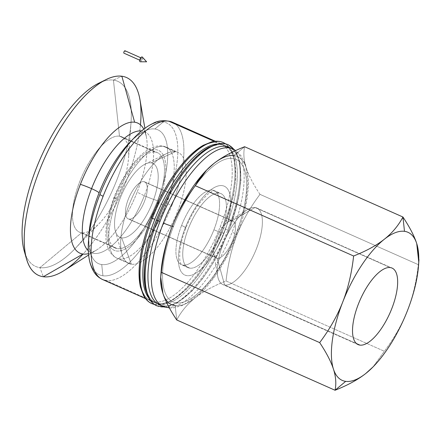 <?xml version="1.0" encoding="UTF-8"?>
<svg xmlns="http://www.w3.org/2000/svg" width="441" height="441" viewBox="0 0 441 441"><rect width="100%" height="100%" fill="white"/><g stroke="black" fill="none" stroke-linecap="round" stroke-linejoin="round"><path stroke-width="0.33" stroke-dasharray="2.21 1.65" d="M156.891 305.861A88.101 34.282 113.9 0 0 227.815 230.048L228.714 230.693A86.072 33.494 -66.1 0 1 163.109 305.8A86.072 33.494 -66.1 0 1 161.18 305.404A86.072 33.494 113.9 0 0 163.109 305.8A86.072 33.494 113.9 0 0 228.714 230.693L227.815 230.048A88.101 34.282 113.9 0 0 228.383 144.819A88.101 34.282 -66.1 0 1 227.815 230.048L225.301 229.182A86.072 33.494 -66.1 0 1 159.697 304.284L157.994 303.529A86.072 33.494 -66.1 0 1 148.76 298.028A86.072 33.494 113.9 0 0 154.306 302.493A86.072 33.494 113.9 0 0 157.994 303.529A86.072 33.494 113.9 0 0 223.598 228.421A86.072 33.494 -66.1 0 1 157.994 303.529L159.697 304.284A86.072 33.494 113.9 0 0 225.301 229.182A86.072 33.494 113.9 0 0 222.17 144.88A86.072 33.494 -66.1 0 1 225.858 145.916A86.072 33.494 -66.1 0 1 225.301 229.182L227.815 230.048A88.101 34.282 -66.1 0 1 156.891 305.861M223.344 142.581A88.101 34.282 -66.1 0 1 222.699 227.776A88.101 34.282 -66.1 0 1 151.776 303.59A88.101 34.282 113.9 0 0 222.699 227.776L223.78 228.405L222.699 227.776A88.101 34.282 113.9 0 0 223.267 142.548L223.196 142.515M88.327 250.758A66.106 25.721 113.9 0 0 91.127 252.605A66.106 25.721 113.9 0 0 144.345 195.71A14.178 1.477 21.4 0 0 157.514 200.683A73.195 28.483 -66.1 0 1 101.722 264.55A73.195 28.483 -66.1 0 1 88.994 233.917A73.195 28.483 113.9 0 0 101.722 264.55L102.935 275.785A83.035 32.309 -66.1 0 1 88.498 241.04A83.035 32.309 113.9 0 0 102.935 275.785L101.722 264.55A73.195 28.483 113.9 0 0 157.514 200.683A14.178 1.477 -158.6 0 1 144.345 195.71A66.106 25.721 113.9 0 0 144.775 131.76A66.106 25.721 113.9 0 0 141.528 130.922A66.106 25.721 -66.1 0 1 144.775 131.76A66.106 25.721 -66.1 0 1 144.345 195.71A14.178 1.477 -158.6 0 1 137.223 191.923A71.172 27.695 -66.1 0 1 96.596 249.986A71.172 27.695 -66.1 0 1 88.503 253.636A71.172 27.695 113.9 0 0 96.596 249.986A71.172 27.695 113.9 0 0 137.223 191.923A71.172 27.695 113.9 0 0 146.5 137.575A71.172 27.695 -66.1 0 1 137.223 191.923A14.178 1.477 21.4 0 0 144.345 195.71A66.106 25.721 -66.1 0 1 91.127 252.605A66.106 25.721 -66.1 0 1 88.327 250.758M129.483 142.713A73.195 28.483 -66.1 0 1 154.846 128.993A73.195 28.483 -66.1 0 1 157.514 200.683A73.195 28.483 113.9 0 0 154.846 128.993A73.195 28.483 113.9 0 0 129.483 142.713C135.299 136.936 139.78 133.524 142.934 132.476L145.227 131.892L144.372 131.517C144.995 132.002 145.701 134.025 146.5 137.575A71.172 27.695 113.9 0 0 143.783 129.125A71.172 27.695 -66.1 0 1 146.5 137.575L144.896 128.292M156.566 219.987A86.072 33.494 113.9 0 0 159.697 304.284A86.072 33.494 -66.1 0 1 156.009 303.254A86.072 33.494 -66.1 0 1 156.566 219.987A86.072 33.494 -66.1 0 1 222.17 144.88L220.461 144.124A86.072 33.494 113.9 0 0 217.121 144.042A86.072 33.494 -66.1 0 1 220.461 144.124A86.072 33.494 -66.1 0 1 223.598 228.421A86.072 33.494 113.9 0 0 224.155 145.155A86.072 33.494 113.9 0 0 220.461 144.124L222.17 144.88A86.072 33.494 113.9 0 0 156.566 219.987L156.384 220.004M230.919 148.308A86.072 33.494 -66.1 0 1 228.714 230.693A86.072 33.494 113.9 0 0 229.27 147.426M244.612 146.726L233.973 155.623L244.612 146.726C243.245 153.231 243.774 160.265 246.205 167.839A81.012 31.52 113.9 0 0 233.973 155.623A81.012 31.52 -66.1 0 1 246.205 167.839A81.012 31.52 -66.1 0 1 236.922 234.965A81.012 31.52 -66.1 0 1 195.291 297.769C187.458 303.976 181.268 311.374 176.72 319.962L175.176 305.652L176.72 319.962C181.268 311.374 187.458 303.976 195.291 297.769A81.012 31.52 -66.1 0 1 175.176 305.652A81.012 31.52 113.9 0 0 195.291 297.769A81.012 31.52 113.9 0 0 236.922 234.965A81.012 31.52 113.9 0 0 246.205 167.839C243.774 160.265 243.245 153.231 244.612 146.726M143.716 181.604L231.905 220.754A20.253 7.883 113.9 0 0 216.895 237.363A20.253 7.883 113.9 0 0 216.338 258.018A20.253 7.883 113.9 0 0 217.204 258.261L129.02 219.111A20.253 7.883 -66.1 0 1 128.149 218.868A20.253 7.883 -66.1 0 1 128.711 198.218A20.253 7.883 -66.1 0 1 143.716 181.604A20.253 7.883 -66.1 0 1 144.587 181.846A20.253 7.883 -66.1 0 1 144.025 202.502A20.253 7.883 -66.1 0 1 129.02 219.111L217.204 258.261A20.253 7.883 -66.1 0 1 213.83 253.895A20.253 7.883 -66.1 0 1 228.03 221.906A20.253 7.883 -66.1 0 1 231.905 220.754L255.014 207.524A41.862 16.289 113.9 0 0 247.004 209.899A41.862 16.289 113.9 0 0 217.65 276.016A41.862 16.289 113.9 0 0 224.629 285.051L217.204 258.261L224.629 285.051A41.862 16.289 -66.1 0 1 222.832 284.55A41.862 16.289 -66.1 0 1 223.995 241.855A41.862 16.289 -66.1 0 1 255.014 207.524L390.279 267.577L255.014 207.524A41.862 16.289 -66.1 0 1 256.805 208.025A41.862 16.289 -66.1 0 1 255.648 250.714A41.862 16.289 -66.1 0 1 224.629 285.051L356.526 343.605L224.629 285.051A41.862 16.289 113.9 0 0 256.535 248.52A41.862 16.289 113.9 0 0 255.014 207.524L231.905 220.754A20.253 7.883 -66.1 0 1 232.639 240.588A20.253 7.883 -66.1 0 1 217.204 258.261A20.253 7.883 113.9 0 0 232.209 241.651A20.253 7.883 113.9 0 0 232.771 220.996A20.253 7.883 113.9 0 0 231.905 220.754L143.716 181.604A20.253 7.883 113.9 0 0 128.281 199.277A20.253 7.883 113.9 0 0 129.02 219.111A20.253 7.883 113.9 0 0 144.455 201.443A20.253 7.883 113.9 0 0 143.716 181.604M175.468 151.671L151.065 162.85A40.506 15.76 113.9 0 0 145.177 164.102A40.506 15.76 113.9 0 0 121.964 193.963A40.506 15.76 113.9 0 0 115.388 231.211A40.506 15.76 113.9 0 0 121.672 237.864L131.374 264.192A60.759 23.643 -66.1 0 1 121.948 254.209A60.759 23.643 -66.1 0 1 131.809 198.334A60.759 23.643 -66.1 0 1 166.637 153.545A60.759 23.643 -66.1 0 1 175.468 151.671L163.534 146.368A60.759 23.643 113.9 0 0 117.223 199.387A6.075 0.634 -158.6 0 1 113.993 197.491A6.075 0.634 -158.6 0 1 114.533 197.441A54.684 21.278 -66.1 0 1 156.213 149.725A54.684 21.278 -66.1 0 1 158.203 203.279A6.075 0.634 -158.6 0 1 165.744 205.875A60.759 23.643 113.9 0 0 166.136 147.101A60.759 23.643 113.9 0 0 163.534 146.368A60.759 23.643 -66.1 0 1 166.136 147.101A60.759 23.643 -66.1 0 1 165.744 205.875A60.759 23.643 -66.1 0 1 119.434 258.889L131.374 264.192A60.759 23.643 113.9 0 0 176.389 214.359A60.759 23.643 113.9 0 0 178.07 152.399A60.759 23.643 113.9 0 0 175.468 151.671A60.759 23.643 113.9 0 0 130.448 201.498A60.759 23.643 113.9 0 0 128.766 263.459A60.759 23.643 113.9 0 0 131.374 264.192L119.434 258.889A60.759 23.643 -66.1 0 1 116.832 258.161A60.759 23.643 -66.1 0 1 117.223 199.387A60.759 23.643 -66.1 0 1 163.534 146.368L175.468 151.671A60.759 23.643 -66.1 0 1 177.679 211.173A60.759 23.643 -66.1 0 1 131.374 264.192L121.672 237.864A40.506 15.76 113.9 0 0 152.542 202.524A40.506 15.76 113.9 0 0 151.065 162.85L175.468 151.671M155.293 152.068L131.021 141.291L155.293 152.068A52.154 20.292 113.9 0 0 116.65 194.839A52.154 20.292 113.9 0 0 115.206 248.024A52.154 20.292 113.9 0 0 117.444 248.652A52.154 20.292 113.9 0 0 156.086 205.875A52.154 20.292 113.9 0 0 157.531 152.691A52.154 20.292 113.9 0 0 155.293 152.068A52.154 20.292 -66.1 0 1 157.194 203.147A52.154 20.292 -66.1 0 1 117.444 248.652L81.635 232.754L117.444 248.652A52.154 20.292 -66.1 0 1 115.542 197.574A52.154 20.292 -66.1 0 1 155.293 152.068M102.312 81.668A101.265 39.403 -66.1 0 1 113.436 80.097L121.881 76.227L113.436 80.097L119.483 136.17L130.927 141.247L119.483 136.17A52.154 20.292 -66.1 0 1 121.722 136.793A52.154 20.292 -66.1 0 1 120.277 189.983A52.154 20.292 -66.1 0 1 81.635 232.754A52.154 20.292 113.9 0 0 99.705 222.981A52.154 20.292 113.9 0 0 128.557 157.994A52.154 20.292 113.9 0 0 119.483 136.17L113.436 80.097A101.265 39.403 113.9 0 0 98.718 83.222M173.44 226.476A77.974 30.341 -66.1 0 1 232.87 158.44A77.974 30.341 -66.1 0 1 235.709 234.805A8.103 0.843 21.4 0 0 236.431 234.733A8.103 0.843 21.4 0 0 232.12 232.209A86.072 33.494 113.9 0 0 232.677 148.942A86.072 33.494 -66.1 0 1 232.12 232.209A86.072 33.494 -66.1 0 1 166.522 307.311L163.109 305.8L166.522 307.311A86.072 33.494 113.9 0 0 232.12 232.209A8.103 0.843 -158.6 0 1 236.431 234.733A8.103 0.843 -158.6 0 1 235.709 234.805A77.974 30.341 -66.1 0 1 176.279 302.84A77.974 30.341 -66.1 0 1 173.44 226.476A77.974 30.341 113.9 0 0 176.279 302.84A77.974 30.341 113.9 0 0 235.709 234.805A77.974 30.341 113.9 0 0 232.87 158.44A77.974 30.341 113.9 0 0 173.44 226.476M151.45 217.716A86.072 33.494 113.9 0 0 154.582 302.013A86.072 33.494 -66.1 0 1 150.894 300.983A86.072 33.494 -66.1 0 1 151.45 217.716A86.072 33.494 -66.1 0 1 217.055 142.608L214.254 141.368L217.055 142.608A86.072 33.494 -66.1 0 1 220.743 143.645A86.072 33.494 -66.1 0 1 220.186 226.911A86.072 33.494 -66.1 0 1 154.582 302.013L106.264 280.564A86.072 33.494 113.9 0 0 171.869 205.456A86.072 33.494 113.9 0 0 172.425 122.19A86.072 33.494 -66.1 0 1 171.869 205.456A6.075 0.634 21.4 0 0 166.224 203.329A83.035 32.309 113.9 0 0 163.203 122.003A83.035 32.309 113.9 0 0 134.428 137.57A83.035 32.309 -66.1 0 1 163.203 122.003L154.846 128.993L163.203 122.003A83.035 32.309 -66.1 0 1 166.224 203.329A83.035 32.309 -66.1 0 1 102.935 275.785A83.035 32.309 113.9 0 0 166.224 203.329A6.075 0.634 -158.6 0 1 171.869 205.456A86.072 33.494 -66.1 0 1 106.264 280.564L154.582 302.013A86.072 33.494 113.9 0 0 220.186 226.911A86.072 33.494 113.9 0 0 217.055 142.608A86.072 33.494 113.9 0 0 151.45 217.716L151.269 217.733M64.017 270.598A108.277 42.132 113.9 0 0 139.94 99.583M24.233 251.001A101.265 39.403 113.9 0 0 39.938 267.632L43.301 276.744L39.938 267.632L81.635 232.754L39.938 267.632A101.265 39.403 -66.1 0 1 25.49 254.711M113.436 80.097A101.265 39.403 -66.1 0 1 131.049 122.471A101.265 39.403 -66.1 0 1 75.031 248.652A101.265 39.403 -66.1 0 1 39.938 267.632A101.265 39.403 113.9 0 0 117.124 179.272A101.265 39.403 113.9 0 0 113.436 80.097M222.699 227.776L220.186 226.911L222.699 227.776M119.483 136.17A52.154 20.292 113.9 0 0 79.733 181.675A52.154 20.292 113.9 0 0 81.635 232.754A52.154 20.292 -66.1 0 1 79.397 232.131A52.154 20.292 -66.1 0 1 80.841 178.941A52.154 20.292 -66.1 0 1 119.483 136.17M140.442 124.831A108.277 42.132 -66.1 0 1 83.084 254.038M102.577 279.533A86.072 33.494 113.9 0 0 106.264 280.564M162.828 306.28A86.072 33.494 113.9 0 0 166.522 307.311M114.533 197.441A6.075 0.634 21.4 0 0 113.993 197.491A6.075 0.634 21.4 0 0 117.223 199.387A60.759 23.643 113.9 0 0 116.832 258.161A60.759 23.643 113.9 0 0 119.434 258.889A60.759 23.643 113.9 0 0 165.744 205.875A6.075 0.634 21.4 0 0 158.203 203.279A54.684 21.278 -66.1 0 1 116.523 250.995A54.684 21.278 -66.1 0 1 114.533 197.441A54.684 21.278 113.9 0 0 116.523 250.995A54.684 21.278 113.9 0 0 158.203 203.279A54.684 21.278 113.9 0 0 156.213 149.725A54.684 21.278 113.9 0 0 114.533 197.441M161.086 271.755A81.012 31.52 113.9 0 0 162.944 293.441A81.012 31.52 -66.1 0 1 160.915 275.008M206.283 170.413A81.012 31.52 -66.1 0 1 213.857 163.512A81.012 31.52 113.9 0 0 205.903 170.805M418.752 261.971L418.316 264.65L259.986 194.36C250.025 207.656 242.335 221.195 236.922 234.965C231.536 248.752 227.909 264.087 226.04 280.978L384.376 351.268L373.069 366.89L384.376 351.268C394.337 337.971 402.027 324.438 407.44 310.662C412.826 296.881 416.453 281.54 418.316 264.65L418.95 259.914M259.986 194.36C253.261 184.261 248.669 175.424 246.205 167.839C248.669 175.424 253.261 184.261 259.986 194.36L418.316 264.65C416.453 281.54 412.826 296.881 407.44 310.662C402.027 324.438 394.337 337.971 384.376 351.268L226.04 280.978C213.4 285.977 203.147 291.573 195.291 297.769C203.147 291.573 213.4 285.977 226.04 280.978C227.909 264.087 231.536 248.752 236.922 234.965C242.335 221.195 250.025 207.656 259.986 194.36M151.065 162.85A40.506 15.76 -66.1 0 1 152.542 202.524A40.506 15.76 -66.1 0 1 121.672 237.864A40.506 15.76 -66.1 0 1 120.195 198.196A40.506 15.76 -66.1 0 1 151.065 162.85M185.165 228.041A8.103 0.843 21.4 0 0 185.887 227.969A8.103 0.843 21.4 0 0 181.582 225.45A40.506 15.76 -66.1 0 1 212.452 190.104A40.506 15.76 -66.1 0 1 214.188 190.589A40.506 15.76 -66.1 0 1 213.929 229.772A8.103 0.843 21.4 0 0 223.984 233.234A48.604 18.913 113.9 0 0 222.214 185.628A48.604 18.913 113.9 0 0 185.165 228.041A48.604 18.913 113.9 0 0 186.934 275.647A48.604 18.913 113.9 0 0 223.984 233.234A8.103 0.843 -158.6 0 1 213.929 229.772A40.506 15.76 113.9 0 0 214.188 190.589A40.506 15.76 113.9 0 0 212.452 190.104A40.506 15.76 113.9 0 0 181.582 225.45A40.506 15.76 113.9 0 0 181.317 264.633A40.506 15.76 113.9 0 0 183.054 265.118L189.878 268.145A40.506 15.76 -66.1 0 1 188.142 267.659A40.506 15.76 -66.1 0 1 189.261 226.354A40.506 15.76 -66.1 0 1 219.271 193.13L212.452 190.104L219.271 193.13A40.506 15.76 -66.1 0 1 221.007 193.616A40.506 15.76 -66.1 0 1 219.888 234.926A40.506 15.76 -66.1 0 1 189.878 268.145L183.054 265.118A40.506 15.76 113.9 0 0 213.929 229.772A40.506 15.76 -66.1 0 1 183.054 265.118A40.506 15.76 -66.1 0 1 181.317 264.633A40.506 15.76 -66.1 0 1 181.582 225.45A8.103 0.843 -158.6 0 1 185.887 227.969A8.103 0.843 -158.6 0 1 185.165 228.041A48.604 18.913 -66.1 0 1 222.214 185.628A48.604 18.913 -66.1 0 1 223.984 233.234A48.604 18.913 -66.1 0 1 186.934 275.647A48.604 18.913 -66.1 0 1 185.165 228.041M189.878 268.145A40.506 15.76 113.9 0 0 220.748 232.804A40.506 15.76 113.9 0 0 219.271 193.13A40.506 15.76 113.9 0 0 188.401 228.477A40.506 15.76 113.9 0 0 189.878 268.145M139.742 60.18L140.607 60.566A1.317 0.513 113.9 0 0 141.611 59.419A1.317 0.513 113.9 0 0 141.561 58.129L140.8 57.793L141.561 58.129A1.317 0.513 -66.1 0 1 141.616 58.146A1.317 0.513 -66.1 0 1 141.583 59.485A1.317 0.513 -66.1 0 1 140.607 60.566A1.317 0.513 -66.1 0 1 140.552 60.549A1.317 0.513 -66.1 0 1 140.585 59.21A1.317 0.513 -66.1 0 1 141.561 58.129A1.317 0.513 113.9 0 0 140.558 59.276A1.317 0.513 113.9 0 0 140.607 60.566L123.982 53.185A1.317 0.513 113.9 0 0 124.924 52.176A1.317 0.513 113.9 0 0 125.04 50.792A1.317 0.513 -66.1 0 1 124.924 52.176A1.317 0.513 -66.1 0 1 123.982 53.185M142.449 57.347A2.635 1.025 -66.1 0 1 141.903 60.02A2.635 1.025 -66.1 0 1 140.255 61.784A2.635 1.025 113.9 0 0 142.052 59.695A2.635 1.025 113.9 0 0 142.294 57.043M165.099 307.129L168.44 306.572L176.858 303.121L191.769 291.258L202.86 278.26L213.405 262.439L228.896 230.676L238.746 197.425L240.946 180.485L239.744 161.467L236.657 152.911L234.827 150.056M154.438 304.488L163.324 304.301L171.742 300.85L186.653 288.987L197.744 275.989L208.29 260.168L223.78 228.405L233.631 195.159L235.83 178.214L234.629 159.195L231.542 150.64L225.72 143.92M88.635 255.025L96.596 249.986C93.426 251.778 91.452 252.605 90.675 252.467L91.53 252.847L90.422 250.758C89.088 247.721 88.613 242.103 88.994 233.917M216.338 258.018L128.149 218.868M145.177 164.102L166.637 153.545M115.388 231.211L121.948 254.209M247.004 209.899L228.03 221.906M217.65 276.016L213.83 253.895M358.103 344.597L222.832 284.55M121.722 136.793L131.186 140.999M131.253 141.026L157.531 152.691M128.766 263.459L116.832 258.161C101.325 249.942 103.889 224.844 113.993 197.491C119.886 182.684 127.212 170.265 135.977 160.226C142.586 152.773 149.069 148.182 155.425 146.445C159.317 145.453 162.883 145.673 166.136 147.101L178.07 152.399M169.41 307.956L173.181 307.956L182.982 305.326L198.533 294.538L212.711 278.387L225.671 257.875L236.431 234.733L245.505 204.365L247.919 183.131L245.521 164.636L240.885 155.524L235.648 150.574M225.858 145.916L224.155 145.155M220.743 143.645L215.373 141.258M131.049 122.471L128.557 157.994M75.031 248.652L99.705 222.981M145.519 298.596L150.894 300.983M154.306 302.493L156.009 303.254M115.206 248.024L79.397 232.131M256.805 208.025L392.077 268.078M144.587 181.846L232.771 220.996M188.142 267.659L181.317 264.633L180.49 262.814C179.752 262.092 179.559 258.145 179.906 250.979C180.645 244.049 182.635 236.382 185.887 227.969C189.602 218.615 194.073 210.418 199.299 203.378L207.105 194.724L212.242 191.212L214.188 190.589L221.007 193.616M139.736 60.191L140.552 60.549M141.616 58.146L140.806 57.782"/><path stroke-width="0.66" d="M157.459 220.632A88.101 34.282 113.9 0 0 156.891 305.861A88.101 34.282 -66.1 0 1 157.459 220.632L159.973 221.498L157.459 220.632A88.101 34.282 -66.1 0 1 228.383 144.819A88.101 34.282 113.9 0 0 157.459 220.632L156.384 220.004L157.459 220.632M235.648 150.574L232.677 148.942A86.072 33.494 113.9 0 0 228.989 147.906A86.072 33.494 -66.1 0 1 232.677 148.942L229.27 147.426A86.072 33.494 113.9 0 0 225.577 146.395A86.072 33.494 113.9 0 0 159.973 221.498A86.072 33.494 113.9 0 0 159.416 304.764A86.072 33.494 113.9 0 0 161.18 305.404A86.072 33.494 -66.1 0 1 159.973 221.498A86.072 33.494 -66.1 0 1 225.577 146.395A86.072 33.494 -66.1 0 1 230.919 148.308M152.343 218.361A88.101 34.282 113.9 0 0 151.776 303.59A88.101 34.282 -66.1 0 1 152.343 218.361L154.857 219.227L152.343 218.361A88.101 34.282 -66.1 0 1 223.267 142.548A88.101 34.282 113.9 0 0 152.343 218.361L151.269 217.733L152.343 218.361M148.76 298.028A86.072 33.494 -66.1 0 1 154.857 219.227A86.072 33.494 -66.1 0 1 217.121 144.042A86.072 33.494 113.9 0 0 154.857 219.227A86.072 33.494 113.9 0 0 148.76 298.028M91.552 188.649A66.106 25.721 113.9 0 0 88.327 250.758A66.106 25.721 -66.1 0 1 91.552 188.649A14.178 1.477 -158.6 0 1 99.06 192.86A14.178 1.477 21.4 0 0 91.552 188.649A66.106 25.721 -66.1 0 1 141.528 130.922A66.106 25.721 113.9 0 0 91.552 188.649A14.178 1.477 21.4 0 0 80.389 184.321A14.178 1.477 -158.6 0 1 91.552 188.649M88.994 233.917A73.195 28.483 -66.1 0 1 99.06 192.86A73.195 28.483 -66.1 0 1 129.483 142.713A73.195 28.483 113.9 0 0 99.06 192.86A73.195 28.483 113.9 0 0 88.994 233.917L88.498 241.04A83.035 32.309 -66.1 0 1 99.914 194.459A6.075 0.634 21.4 0 0 103.128 196.262A86.072 33.494 -66.1 0 1 168.732 121.159L214.254 141.368L168.732 121.159A86.072 33.494 -66.1 0 1 172.425 122.19A86.072 33.494 113.9 0 0 168.732 121.159A86.072 33.494 113.9 0 0 103.128 196.262A6.075 0.634 -158.6 0 1 99.914 194.459A83.035 32.309 -66.1 0 1 134.428 137.57A83.035 32.309 113.9 0 0 99.914 194.459A83.035 32.309 113.9 0 0 88.498 241.04C87.869 249.86 88.476 257.439 90.311 263.79C93.817 274.214 97.582 276.937 102.577 279.533A86.072 33.494 -66.1 0 1 103.128 196.262A86.072 33.494 113.9 0 0 102.577 279.533L145.519 298.596M160.915 275.008A81.012 31.52 -66.1 0 1 172.227 226.31C177.64 212.54 185.33 199.001 195.291 185.705L206.597 170.083L213.857 163.512C221.718 157.316 231.972 151.721 244.612 146.726C231.972 151.721 221.718 157.316 213.857 163.512A81.012 31.52 -66.1 0 1 233.973 155.623A81.012 31.52 113.9 0 0 213.857 163.512C206.03 169.719 199.839 177.117 195.291 185.705L353.621 256C366.267 251.001 376.515 245.405 384.376 239.209A81.012 31.52 113.9 0 0 342.745 302.013A81.012 31.52 113.9 0 0 333.457 369.139A81.012 31.52 113.9 0 0 345.694 381.355L335.055 390.252C347.695 385.258 357.949 379.662 365.804 373.466A81.012 31.52 -66.1 0 1 345.694 381.355A81.012 31.52 -66.1 0 1 333.457 369.139C335.888 376.713 336.422 383.747 335.055 390.252L345.694 381.355A81.012 31.52 113.9 0 0 365.804 373.466L373.064 366.895L365.804 373.466C357.949 379.662 347.695 385.258 335.055 390.252C336.422 383.747 335.888 376.713 333.457 369.139A81.012 31.52 -66.1 0 1 342.745 302.013C337.332 315.784 329.642 329.322 319.681 342.618C326.406 352.712 330.998 361.554 333.457 369.139C330.998 361.554 326.406 352.712 319.681 342.618C329.642 329.322 337.332 315.784 342.745 302.013A81.012 31.52 -66.1 0 1 384.376 239.209A81.012 31.52 -66.1 0 1 404.491 231.327A81.012 31.52 -66.1 0 1 416.723 243.537C414.264 235.952 409.672 227.115 402.942 217.016L404.491 231.327L402.942 217.016C398.399 225.605 392.209 233.002 384.376 239.209C376.515 245.405 366.267 251.001 353.621 256C351.758 272.891 348.131 288.227 342.745 302.013C348.131 288.227 351.758 272.891 353.621 256L195.291 185.705C185.33 199.001 177.64 212.54 172.227 226.31A81.012 31.52 -66.1 0 1 206.283 170.413M176.72 319.962C169.994 309.863 165.403 301.021 162.944 293.441A81.012 31.52 113.9 0 0 175.176 305.652A81.012 31.52 -66.1 0 1 162.944 293.441L160.717 277.064L161.345 272.329L319.681 342.618L161.345 272.329C163.214 255.433 166.841 240.097 172.227 226.31C166.841 240.097 163.214 255.433 161.345 272.329C159.978 278.828 160.507 285.867 162.944 293.441C165.403 301.021 169.994 309.863 176.72 319.962L335.055 390.252L176.72 319.962M390.279 267.577A41.862 16.289 113.9 0 0 359.261 301.909A41.862 16.289 113.9 0 0 358.103 344.597A41.862 16.289 113.9 0 0 359.9 345.105L356.526 343.605L359.9 345.105A41.862 16.289 113.9 0 0 390.919 310.767A41.862 16.289 113.9 0 0 392.077 268.078A41.862 16.289 113.9 0 0 390.279 267.577A41.862 16.289 -66.1 0 1 391.806 308.573A41.862 16.289 -66.1 0 1 359.9 345.105A41.862 16.289 -66.1 0 1 358.373 304.103A41.862 16.289 -66.1 0 1 390.279 267.577M163.385 223.014A8.103 0.843 21.4 0 0 173.44 226.476A8.103 0.843 -158.6 0 1 163.385 223.014A86.072 33.494 -66.1 0 1 228.989 147.906A86.072 33.494 113.9 0 0 163.385 223.014A86.072 33.494 113.9 0 0 162.828 306.28A86.072 33.494 -66.1 0 1 163.385 223.014M225.577 146.395L228.989 147.906L225.577 146.395M144.896 128.292L139.94 99.583A108.277 42.132 113.9 0 0 121.881 76.227L134.632 122.218A71.172 27.695 -66.1 0 1 143.783 129.125A71.172 27.695 113.9 0 0 134.632 122.218A71.172 27.695 113.9 0 0 80.389 184.321A71.172 27.695 113.9 0 0 82.98 254.027L43.301 276.744A108.277 42.132 113.9 0 0 64.017 270.598L88.635 255.025M88.503 253.636A71.172 27.695 -66.1 0 1 82.98 254.027A71.172 27.695 113.9 0 0 88.503 253.636M106.149 79.562L98.718 83.222A101.265 39.403 113.9 0 0 40.671 157.878A101.265 39.403 113.9 0 0 24.233 251.001L26.504 258.961A108.277 42.132 -66.1 0 1 44.083 159.388A108.277 42.132 -66.1 0 1 106.149 79.562A108.277 42.132 -66.1 0 1 121.881 76.227A108.277 42.132 -66.1 0 1 140.442 124.831M83.084 254.038A108.277 42.132 -66.1 0 1 43.301 276.744A108.277 42.132 -66.1 0 1 26.504 258.961M225.72 143.92L223.267 142.548A88.101 34.282 -66.1 0 1 223.344 142.581M223.267 142.548C219.921 141.048 216.073 140.811 211.719 141.837L203.301 145.287C198.489 148.005 193.522 151.958 188.39 157.15C173.71 172.442 161.334 192.634 151.269 217.733L151.45 217.716M234.827 150.056L228.383 144.819C225.037 143.319 221.189 143.082 216.834 144.108L208.417 147.559C203.604 150.276 198.637 154.229 193.505 159.422C178.826 174.713 166.45 194.905 156.384 220.004L156.566 219.987M25.49 254.711A101.265 39.403 -66.1 0 1 40.671 157.878A101.265 39.403 -66.1 0 1 102.312 81.668M134.632 122.218L121.881 76.227A108.277 42.132 113.9 0 0 39.359 170.7A108.277 42.132 113.9 0 0 43.301 276.744L82.98 254.027A71.172 27.695 -66.1 0 1 80.389 184.321A71.172 27.695 -66.1 0 1 134.632 122.218M106.264 280.564A86.072 33.494 -66.1 0 1 102.577 279.533M166.522 307.311A86.072 33.494 -66.1 0 1 162.828 306.28L169.41 307.956M418.575 265.223L418.95 259.914L416.723 243.537A81.012 31.52 -66.1 0 1 418.575 265.223A81.012 31.52 -66.1 0 1 407.44 310.662A81.012 31.52 -66.1 0 1 373.764 366.168A81.012 31.52 -66.1 0 1 365.804 373.466A81.012 31.52 113.9 0 0 407.44 310.662A81.012 31.52 113.9 0 0 416.723 243.537L418.752 261.971M384.376 239.209C392.209 233.002 398.399 225.605 402.942 217.016L244.612 146.726L402.942 217.016C409.672 227.115 414.264 235.952 416.723 243.537A81.012 31.52 113.9 0 0 404.491 231.327A81.012 31.52 113.9 0 0 384.376 239.209M206.597 170.083L205.903 170.805A81.012 31.52 113.9 0 0 172.227 226.31A81.012 31.52 113.9 0 0 161.086 271.755L160.717 277.064M140.128 61.784L146.627 61.806L142.041 56.911A2.635 1.025 113.9 0 0 140.034 59.204A2.635 1.025 113.9 0 0 140.128 61.784A2.635 1.025 113.9 0 0 140.188 61.79A2.635 1.025 113.9 0 0 140.255 61.784A2.635 1.025 -66.1 0 1 140.128 61.784A2.635 1.025 -66.1 0 1 140.034 59.204A2.635 1.025 -66.1 0 1 142.041 56.911L146.627 61.806L140.128 61.784M123.982 53.185A1.317 0.513 -66.1 0 1 123.932 51.895A1.317 0.513 -66.1 0 1 124.935 50.748A1.317 0.513 -66.1 0 1 125.04 50.792A1.317 0.513 113.9 0 0 124.99 50.765A1.317 0.513 113.9 0 0 124.935 50.748L140.8 57.793L124.935 50.748A1.317 0.513 113.9 0 0 123.96 51.829A1.317 0.513 113.9 0 0 123.927 53.168A1.317 0.513 113.9 0 0 123.982 53.185L139.742 60.18M140.188 61.79L146.627 61.806L142.294 57.043A2.635 1.025 113.9 0 0 142.041 56.911A2.635 1.025 -66.1 0 1 142.449 57.347M156.384 220.004C149.306 238.239 145.287 254.97 144.328 270.195C143.915 277.483 144.317 283.822 145.53 289.213L148.623 297.769C150.778 301.688 153.534 304.384 156.891 305.861L165.099 307.129M151.269 217.733C144.19 235.968 140.172 252.699 139.213 267.924C138.799 275.212 139.202 281.551 140.414 286.942L143.507 295.498C145.662 299.417 148.419 302.113 151.776 303.59L154.438 304.488M215.373 141.258L172.425 122.19C164.928 119.825 158.347 120.283 152.691 123.574C146.699 126.462 140.613 131.126 134.428 137.57L129.483 142.713M159.416 304.764L162.828 306.28M373.064 366.895L373.764 366.168M123.927 53.168L139.736 60.191M140.806 57.782L124.99 50.765"/></g></svg>
